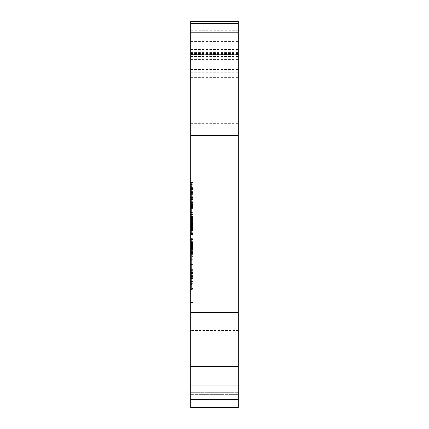 <?xml version="1.0" encoding="UTF-8"?>
<svg xmlns="http://www.w3.org/2000/svg" width="429" height="429" viewBox="0 0 429 429"><rect width="100%" height="100%" fill="white"/><g stroke="black" fill="none" stroke-linecap="round" stroke-linejoin="round"><path stroke-width="0.32" stroke-dasharray="2.15 1.61" d="M190.814 65.969L238.186 65.969L238.186 69.514L238.186 69.235L190.814 69.235L190.814 128.04L238.186 128.04L238.186 21.45L190.814 21.45L190.814 30.25L238.186 30.25M238.186 330.394L238.186 356.933L238.186 330.394L190.814 330.394L190.814 356.933L190.814 330.394M238.186 348.97L190.814 348.97M190.814 69.235L190.814 407.55L190.814 398.246L190.814 407.55L238.186 407.55L238.186 128.04L190.814 128.04L190.814 30.25M238.186 69.235L238.186 65.98L190.814 65.98L238.186 65.98L238.186 41.345L238.186 65.98L190.814 65.98L190.814 41.345L190.814 65.98L238.186 65.98L238.186 128.04L238.186 65.969M238.186 399.549L190.814 399.549L238.186 399.549L238.186 403.255L238.186 397.184L238.186 399.549L190.814 399.549L190.814 396.755L190.814 403.255L190.814 399.549L238.186 399.549M238.186 396.755L238.186 397.184L238.186 396.755L190.814 396.755L190.814 392.106L190.814 396.755L238.186 396.755L238.186 392.358L238.186 396.755L190.814 396.755L238.186 396.755M238.186 398.246L238.186 403.126L238.186 394.567L238.186 398.246L190.814 398.246L190.814 394.567L190.814 398.246L238.186 398.246M238.186 394.567L238.186 392.106L238.186 394.567L190.814 394.567L238.186 394.567M190.814 283.43L190.814 188.68L190.814 283.43L192.707 283.43L192.707 302.381L192.707 188.68L192.707 283.43L190.814 283.43M190.814 169.734L190.814 188.68L190.814 169.734L192.707 169.734L192.707 188.68L192.707 169.734L190.814 169.734M190.814 312.392L238.186 312.392M190.814 128.04L238.186 128.04M190.814 54.612L238.186 54.612L190.814 54.612M190.814 67.921L238.186 67.921M190.814 41.999L238.186 41.999M190.814 41.345L238.186 41.345M190.814 23.343L238.186 23.343M190.814 56.033L238.186 56.033M190.814 302.381L192.707 302.381L190.814 302.381M192.707 217.085L192.707 217.707L192.707 217.085M192.707 289.377L192.707 283.156L192.707 289.377L191.286 289.377L191.286 283.156L191.286 289.377M191.286 288.583L191.286 283.478L192.707 283.478L192.707 288.583L192.707 284.17L191.286 284.17L191.286 288.583L192.707 288.583M191.286 284.497L191.286 289.623L192.707 289.623L192.707 284.497L192.707 288.347L191.286 288.347L191.286 284.497L192.707 284.497M192.707 276.04L192.707 281.183L192.707 279.896L191.286 279.896L191.286 276.04L191.286 281.183L191.286 279.896L192.707 279.896L192.707 276.04L191.286 276.04L192.707 276.04M192.707 272.608L192.707 245.452L192.707 272.715L191.286 272.608L191.286 245.452L191.286 272.608M192.707 243.404L192.707 238.256L192.707 243.404L192.707 242.117L192.707 243.404L191.286 243.404L191.286 238.256L191.286 243.404L192.707 243.404M192.707 242.117L192.707 239.543L192.707 242.117L191.286 242.117L192.707 242.117M192.707 259.373L192.707 258.285L192.707 259.373L191.286 259.379L191.286 258.285L191.286 259.373L192.707 259.373L191.286 259.373M192.707 256.939L192.707 252.45L192.707 256.939L192.707 253.539L192.707 256.939L191.286 256.939L191.286 258.285L191.286 252.45L191.286 256.939L191.286 253.539L191.286 256.939L192.707 256.939M192.707 248.45L192.707 245.822L192.707 248.45L191.286 248.45L191.286 249.796L191.286 245.822L191.286 248.45L192.707 248.45M192.707 242.369L192.707 237.838L192.707 242.369L191.286 242.369L191.286 237.838L191.286 242.369L192.707 242.369M192.707 221.23L192.707 229.681L192.707 216.237L192.707 229.52L192.707 216.237L192.707 229.52L192.707 216.237L192.707 229.52L192.707 216.237L192.707 221.23L191.286 221.23L191.286 226.351L191.286 219.809L191.286 229.51L191.286 216.237L191.286 229.52L191.286 216.237L191.286 229.52L191.286 216.237L191.286 221.23L192.707 221.23L191.286 221.23M192.707 219.809L191.286 219.82L192.707 219.809M192.707 230.453L192.707 234.786L192.707 228.507L192.707 230.453L191.286 230.453L191.286 228.115L191.286 234.786L191.286 230.453M192.707 212.312L192.707 201.721L192.707 213.814L192.707 209.711L192.707 212.468L191.286 212.473L191.286 207.373L191.286 213.787L191.286 205.979L191.286 213.814L191.286 209.711L191.286 212.468L192.707 212.473L191.286 212.312M192.707 215.133L192.707 219.348L192.707 215.133L191.286 215.133L191.286 210.982L191.286 219.348L191.286 215.133M192.707 208.767L191.286 208.789L191.286 201.721L191.286 208.767L192.707 208.767M192.707 196.868L192.707 192.385L192.707 196.868L191.286 196.868L191.286 199.447L191.286 192.385L191.286 196.868M192.707 192.385L191.286 192.385L192.707 192.385M192.707 199.426L191.286 199.426L192.707 199.426M192.707 189.21L192.707 182.523L192.707 189.21L191.286 189.21L191.286 182.523L191.286 189.21L192.707 189.205L192.707 204.445L192.707 186.299L191.286 186.299L191.286 189.822L192.707 189.822L192.707 188.245L192.707 200.89L192.707 189.334L191.286 189.205M192.707 184.69L192.707 187.993L191.286 187.982L191.286 184.373L191.286 187.982L192.707 187.977L192.707 184.363L192.707 189.436L192.707 182.523L192.707 183.998L191.286 183.993L191.286 191.307L191.286 182.523L191.286 183.998L192.707 183.998L192.707 184.69L191.286 184.69M192.707 191.693L192.707 204.837L192.707 191.693L191.286 191.693L191.286 204.837L191.286 191.693M192.707 248.563L192.707 241.243L192.707 250.284L192.707 248.563L191.286 248.563L191.286 255.137L191.286 241.243L191.286 248.563M192.707 242.905L192.707 255.185L192.707 242.905L191.286 242.905L191.286 241.216L191.286 255.185L191.286 242.905M192.707 246.133L192.707 255.175L192.707 241.286L192.707 247.86L191.286 247.849L191.286 242.471L191.286 253.812L191.286 241.286L191.286 255.175L191.286 246.133L191.286 247.86L192.707 247.86L192.707 246.133L191.286 246.133M192.707 190.996L191.286 190.825L191.286 204.445L191.286 187.232L192.707 187.232L192.707 189.489L191.286 189.489L191.286 188.245L191.286 200.89L191.286 189.334L191.286 190.996L192.707 190.996M192.707 191.05L191.286 191.071L192.707 191.05M192.707 188.149L191.286 188.245L192.707 188.149M192.707 187.977L192.707 187.355L191.286 187.355L191.286 187.977L192.707 187.982L191.286 187.993M192.707 250.815L192.707 241.243L192.707 255.196L192.707 241.243L192.707 249.587L191.286 249.587L192.707 249.598L192.707 250.815L191.286 250.815M192.707 254.987L192.707 241.243L192.707 254.987L192.707 241.243L192.707 254.982L192.707 244.68L192.707 254.982L191.286 254.987L191.286 241.243L191.286 255.196L191.286 241.243L191.286 254.987L191.286 241.243L191.286 254.987L191.286 241.243L191.286 254.982L191.286 244.68L191.286 254.982L192.707 254.987L191.286 254.987L192.707 254.982M192.707 217.857L192.707 229.52L192.707 217.857L191.286 217.841L191.286 229.52L191.286 216.237L191.286 229.52L191.286 217.857L192.707 217.841L191.286 217.857M192.707 223.89L192.707 216.237L192.707 229.52L192.707 222.603L191.286 222.603L191.286 223.89L191.286 216.237L191.286 233.435L191.286 216.237L191.286 229.52L191.286 222.603L192.707 222.603L192.707 223.89L191.286 223.89M192.707 225.708L192.707 216.237L192.707 226.094L192.707 216.237L192.707 222.651L191.286 222.651L191.286 224.941L191.286 216.237L191.286 226.094L191.286 216.237L191.286 224.941L191.286 216.237L191.286 222.651L192.707 222.651L192.707 224.013L192.707 222.903L191.286 222.903L192.707 222.903L192.707 216.237L192.707 226.094L192.707 225.708L191.286 225.708L191.286 224.603L191.286 225.82L191.286 216.237L191.286 226.094L191.286 224.603L191.286 226.083L191.286 225.708L192.707 225.708M192.707 223.257L192.707 216.237L192.707 224.013L192.707 216.237L191.286 216.237L192.707 216.237L191.286 216.237L192.707 216.237L191.286 216.237L192.707 216.237L191.286 216.237L192.707 216.237L191.286 216.237L192.707 216.237L191.286 216.237L192.707 216.237L191.286 216.237L192.707 216.237L191.286 216.237L192.707 216.237L191.286 216.237L192.707 216.237L191.286 216.237L192.707 216.237L192.707 224.941L192.707 224.013L191.286 224.013L192.707 224.013L191.286 224.013L192.707 224.013L192.707 224.93L192.707 224.013L192.707 224.93L191.286 224.941L192.707 224.941L191.286 224.941L192.707 224.941L192.707 224.313L192.707 224.941L192.707 224.313L191.286 224.313L192.707 224.313L191.286 224.313L192.707 224.313L192.707 216.237L192.707 224.313L192.707 223.257L191.286 223.257L192.707 223.257M192.707 230.298L192.707 224.801L192.707 230.915L192.707 228.834L191.286 228.834L191.286 230.298L191.286 224.801L191.286 230.915L191.286 228.834L192.707 228.834L192.707 229.504L191.286 229.51L192.707 229.51L191.286 229.52L192.707 229.52L191.286 229.52L192.707 229.52L191.286 229.52L192.707 229.52L191.286 229.504L192.707 229.52L191.286 229.52L192.707 229.52L192.707 230.298L191.286 230.298M192.707 252.408L191.286 252.408L192.707 252.408M192.707 246.557L192.707 247.914L192.707 246.557L192.707 247.914L192.707 246.557L191.286 246.557L191.286 247.914L191.286 246.557L191.286 247.914L191.286 246.557L192.707 246.557M192.707 241.243L192.707 254.697L192.707 241.243L192.707 254.697L192.707 241.243L192.707 244.68L192.707 241.243L191.286 241.243L191.286 254.697L191.286 241.243L191.286 254.697L191.286 241.243L191.286 244.68L191.286 241.243L192.707 241.243M192.707 272.753L192.707 285.811L192.707 268.71L192.707 285.811L192.707 268.71L192.707 282.126L192.707 268.71L192.707 278.678L192.707 268.71L192.707 278.56L192.707 276.909L191.286 276.909L191.286 285.811L191.286 276.909L192.707 276.909L192.707 285.811L192.707 279.992L191.286 279.992L191.286 268.71L191.286 285.811L191.286 268.71L191.286 285.811L191.286 279.992L192.707 279.992L191.286 279.992L192.707 279.992L192.707 281.858L192.707 279.992L192.707 281.451L191.286 281.451L192.707 281.451L192.707 285.811L192.707 268.71L192.707 285.811L192.707 273.139L191.286 273.139L191.286 285.811L191.286 268.71L191.286 285.811L191.286 268.71L191.286 285.811L191.286 268.71L191.286 285.811L191.286 273.139L192.707 273.139L192.707 272.388L192.707 285.811L192.707 268.71L192.707 270.393L191.286 270.393L192.707 270.393L191.286 270.393L192.707 270.393L192.707 285.811L192.707 275.413L191.286 275.413L191.286 268.71L191.286 285.811L191.286 275.413L192.707 275.413L192.707 272.753L191.286 272.753M192.707 278.678L192.707 284.078L192.707 281.858L191.286 281.858L192.707 281.858L192.707 284.078L191.286 284.078L192.707 284.078L192.707 281.826L191.286 281.826L192.707 281.826L192.707 278.678L191.286 278.678L192.707 278.678M192.707 256.569L192.707 250.193L192.707 256.569L191.286 256.569L191.286 257.974L191.286 250.193L191.286 256.569M192.707 229.553L192.707 233.435L192.707 229.553L191.286 229.542M192.707 229.944L192.707 233.065L192.707 229.912L191.286 229.912L191.286 233.065L191.286 229.944L192.707 229.944M192.707 203.148L192.707 207.293L192.707 203.115L191.286 203.148L191.286 207.293L191.286 203.148M192.707 197.908L192.707 193.779L192.707 197.908L191.286 197.908L191.286 193.779L191.286 197.908M192.707 184.363L191.286 184.363L192.707 184.373M192.707 186.883L192.707 188.487L192.707 185.28L192.707 186.883L191.286 186.883L191.286 188.487L191.286 186.883M192.707 227.268L192.707 223.981L192.707 227.268L191.286 227.268M192.707 224.195L192.707 217.433L192.707 228.217L192.707 217.433L192.707 228.217L192.707 224.195L191.286 224.211M192.707 243.785L192.707 248.863L192.707 242.578L192.707 243.785L191.286 243.785L191.286 242.578L191.286 248.863L191.286 243.785M192.707 248.809L192.707 253.845L192.707 247.56L192.707 248.809L191.286 248.809L191.286 247.56L191.286 253.845L191.286 248.809M192.707 252.622L192.707 246.037L192.707 252.622L191.286 252.638L191.286 246.037L191.286 252.622L192.707 252.622M191.286 217.085L191.286 217.707L191.286 217.085M191.286 220.447L191.286 222.774L191.286 220.447L192.707 220.447M192.707 283.156L191.286 283.156M192.707 281.183L191.286 281.183L192.707 281.183M192.707 277.327L191.286 277.327L192.707 277.327M192.707 262.827L191.286 262.827M192.707 266.972L191.286 266.972M192.707 261.717L191.286 261.717M192.707 256.188L191.286 256.188M192.707 253.888L191.286 253.888M192.707 249.742L191.286 249.742M192.707 252.086L191.286 252.086M192.707 259.272L191.286 259.272M192.707 264.42L191.286 264.42M192.707 267.98L191.286 267.98M192.707 251.598L191.286 251.598M192.707 257.974L191.286 257.974M192.707 250.193L191.286 250.193M192.707 238.256L191.286 238.256L192.707 238.256M192.707 239.543L191.286 239.543L192.707 239.543M192.707 257.068L191.286 257.068M192.707 258.285L191.286 258.285L192.707 258.285M192.707 252.45L191.286 252.434M192.707 248.772L191.286 248.772M192.707 249.796L191.286 249.796L192.707 249.796M192.707 245.822L191.286 245.822L192.707 245.822M192.707 246.182L191.286 246.182M192.707 246.519L191.286 246.519L192.707 246.525M192.707 246.831L191.286 246.831M192.707 247.12L191.286 247.12M192.707 247.388L191.286 247.388M192.707 247.63L191.286 247.63L192.707 247.63M192.707 248.048L191.286 248.048M192.707 248.219L191.286 248.219M192.707 248.37L191.286 248.37M192.707 248.498L191.286 248.498M192.707 248.6L191.286 248.6M192.707 248.681L191.286 248.681M192.707 248.74L191.286 248.74M192.707 253.539L191.286 253.539M192.707 237.838L191.286 237.838L192.707 237.838M192.707 224.555L191.286 224.555M192.707 223.665L191.286 223.665M192.707 224.893L191.286 224.893M192.707 221.353L191.286 221.353M192.707 221.294L191.286 221.289M192.707 219.948L191.286 219.948L192.707 219.943M192.707 226.319L191.286 226.319M192.707 224.78L191.286 224.78M192.707 222.125L191.286 222.125L192.707 222.109M192.707 226.421L191.286 226.421M192.707 229.027L191.286 229.027M192.707 228.148L191.286 228.148L192.707 228.148M192.707 228.512L191.286 228.512L192.707 228.512M192.707 228.566L191.286 228.566M192.707 234.422L191.286 234.422M192.707 232.631L191.286 232.631L192.707 232.636M192.707 234.776L191.286 234.776M192.707 234.078L191.286 234.078M192.707 230.588L191.286 230.588M192.707 229.665L191.286 229.665L192.707 229.681M192.707 233.317L191.286 233.317M192.707 230.067L191.286 230.067M192.707 231.869L191.286 231.869M192.707 232.947L191.286 232.947M192.707 232.904L191.286 232.904M192.707 209.711L191.286 209.711L192.707 209.711M192.707 213.814L191.286 213.814L192.707 213.814M192.707 212.789L191.286 212.789L192.707 212.789M192.707 206.333L191.286 206.333M192.707 206.51L191.286 206.51M192.707 213.787L191.286 213.787M192.707 212.398L191.286 212.398M192.707 212.141L191.286 212.141M192.707 207.679L191.286 207.679L192.707 207.679M192.707 207.588L191.286 207.588M192.707 210.982L191.286 210.982M192.707 212.119L191.286 212.119M192.707 218.259L191.286 218.259M192.707 219.348L191.286 219.348M192.707 215.744L191.286 215.744M192.707 214.484L191.286 214.484M192.707 203.662L191.286 203.662M192.707 206.467L191.286 206.467M192.707 207.245L191.286 207.245M192.707 207.293L191.286 207.293M192.707 207.019L191.286 207.019M192.707 205.26L191.286 205.26M192.707 204.027L191.286 204.027M192.707 202.52L191.286 202.52M192.707 201.721L191.286 201.721M192.707 201.727L191.286 201.727M192.707 201.828L191.286 201.828M192.707 202.933L191.286 202.933M192.707 205.448L191.286 205.448M192.707 208.419L191.286 208.419M192.707 208.789L191.286 208.789M192.707 206.21L191.286 206.21M192.707 198.337L191.286 198.337M192.707 193.184L191.286 193.184M192.707 192.492L191.286 192.492M192.707 193.592L191.286 193.592M192.707 196.112L191.286 196.112M192.707 199.077L191.286 199.077M192.707 199.447L191.286 199.447M192.707 197.126L191.286 197.126M192.707 197.957L191.286 197.957M192.707 197.678L191.286 197.678M192.707 195.924L191.286 195.924M192.707 194.686L191.286 194.686M192.707 193.806L191.286 193.806M192.707 194.326L191.286 194.326M192.707 189.361L191.286 189.361M192.707 189.672L191.286 189.672M192.707 183.006L191.286 183.006M192.707 182.561L191.286 182.561L192.707 182.561M192.707 183.263L191.286 183.263M192.707 186.921L191.286 186.921M192.707 189.42L191.286 189.42L192.707 189.436M192.707 188.192L191.286 188.192M192.707 187.913L191.286 187.913M192.707 185.28L191.286 185.28M192.707 188.487L191.286 188.487M192.707 186.052L191.286 186.052M192.707 187.848L191.286 187.848M192.707 191.307L191.286 191.307M192.707 189.768L191.286 189.768M192.707 188.808L191.286 188.808M192.707 184.894L191.286 184.894M192.707 182.523L191.286 182.523L192.707 182.523M192.707 196.053L191.286 196.053M192.707 194.321L191.286 194.321M192.707 193.232L191.286 193.232M192.707 195.211L191.286 195.211M192.707 197.399L191.286 197.399M192.707 199.131L191.286 199.131M192.707 201.11L191.286 201.11M192.707 203.298L191.286 203.298M192.707 204.837L191.286 204.837M192.707 201.952L191.286 201.952M192.707 200.22L191.286 200.22M192.707 198.252L191.286 198.252M192.707 225.118L191.286 225.107M192.707 227.295L191.286 227.295M192.707 225.692L191.286 225.692M192.707 224.035L191.286 224.035M192.707 225.826L191.286 225.82M192.707 226.877L191.286 226.877M192.707 225.6L191.286 225.6M192.707 223.461L191.286 223.461L192.707 223.461M192.707 220.683L191.286 220.683M192.707 217.535L191.286 217.535M192.707 217.203L191.286 217.203M192.707 227.686L191.286 227.686L192.707 227.686M192.707 218.297L191.286 218.297L192.707 218.297M192.707 218.168L191.286 218.168L192.707 218.168M192.707 224.667L191.286 224.667L192.707 224.667M192.707 226.651L191.286 226.651L192.707 226.651M192.707 228.212L191.286 228.212L192.707 228.196M192.707 225.461L191.286 225.461L192.707 225.461M192.707 228.453L191.286 228.453L192.707 228.453M192.707 226.903L191.286 226.903L192.707 226.903M192.707 224.678L191.286 224.678L192.707 224.678M192.707 217.423L191.286 217.423L192.707 217.433M192.707 216.393L191.286 216.393L192.707 216.393M192.707 221.08L191.286 221.08L192.707 221.08M192.707 244.096L191.286 244.096M192.707 246.793L191.286 246.793M192.707 247.613L191.286 247.613M192.707 247.066L191.286 247.066M192.707 243.302L191.286 243.302M192.707 243.752L191.286 243.752M192.707 246.991L191.286 246.991M192.707 252.944L191.286 252.944M192.707 255.078L191.286 255.078M192.707 251.979L191.286 251.979L192.707 251.979M192.707 248.278L191.286 248.278L192.707 248.273M192.707 243.382L191.286 243.382M192.707 243.248L191.286 243.248M192.707 250.08L191.286 250.08M192.707 252.166L191.286 252.166M192.707 253.812L191.286 253.812L192.707 253.812M192.707 253.26L191.286 253.26M192.707 242.465L191.286 242.471M192.707 241.382L191.286 241.382M192.707 246.31L191.286 246.31M192.707 250.917L191.286 250.917M192.707 254.065L191.286 254.065M192.707 255.169L191.286 255.175M192.707 250.096L191.286 250.096M192.707 246.471L191.286 246.471M192.707 248.793L191.286 248.793M192.707 252.322L191.286 252.322M192.707 249.624L191.286 249.624M192.707 244.439L191.286 244.439L192.707 244.439M192.707 248.139L191.286 248.139M192.707 249.351L191.286 249.351M192.707 253.121L191.286 253.121M192.707 252.665L191.286 252.665M192.707 249.431L191.286 249.431M192.707 243.474L191.286 243.474M192.707 241.339L191.286 241.339M192.707 204.445L191.286 204.445M192.707 192.755L191.286 192.755M192.707 200.89L191.286 200.89M192.707 246.284L191.286 246.284M192.707 243.045L191.286 243.045M192.707 243.833L191.286 243.833M192.707 251.651L191.286 251.651M192.707 250.831L191.286 250.831L192.707 250.831M192.707 251.866L191.286 251.866M192.707 252.52L191.286 252.52M192.707 248.08L191.286 248.08M192.707 243.876L191.286 243.876M192.707 244.401L191.286 244.401M192.707 242.605L191.286 242.599M192.707 253.625L191.286 253.625L192.707 253.625M192.707 249.045L191.286 249.045L192.707 249.045M192.707 247.689L191.286 247.689L192.707 247.689M192.707 226.255L191.286 226.255M192.707 219.519L191.286 219.519M192.707 217.562L191.286 217.562L192.707 217.551M192.707 220.495L191.286 220.495M192.707 222.941L191.286 222.941M192.707 224.077L191.286 224.077M192.707 226.55L191.286 226.55M192.707 226.576L191.286 226.576M192.707 222.807L191.286 222.807M192.707 218.629L191.286 218.629M192.707 216.495L191.286 216.495M192.707 216.747L191.286 216.747M192.707 219.879L191.286 219.879L192.707 219.879M192.707 218.972L191.286 218.972M192.707 218.731L191.286 218.731M192.707 222.265L191.286 222.265M192.707 224.603L191.286 224.603L192.707 224.603M192.707 225.793L191.286 225.793L192.707 225.793M192.707 224.64L191.286 224.64L192.707 224.64M192.707 223.187L191.286 223.187L192.707 223.187M192.707 229.359L191.286 229.359M192.707 229.435L191.286 229.435M192.707 227.472L191.286 227.472M192.707 226.292L191.286 226.292M192.707 225.407L191.286 225.407L192.707 225.407M192.707 224.801L191.286 224.801L192.707 224.801M192.707 226.737L191.286 226.737M192.707 227.756L191.286 227.756M192.707 229.494L191.286 229.494M192.707 251.265L191.286 251.265L192.707 251.265M192.707 247.914L191.286 247.914L192.707 247.914M192.707 254.697L191.286 254.697L192.707 254.697M192.707 253.41L191.286 253.41L192.707 253.41M192.707 253.341L191.286 253.341L192.707 253.341M192.707 246.037L191.286 246.037L192.707 246.037M192.707 244.68L191.286 244.68L192.707 244.68M192.707 246.112L191.286 246.112M192.707 271.922L191.286 271.922M192.707 272.233L191.286 272.233M192.707 276.464L191.286 276.464L192.707 276.458M192.707 285.811L191.286 285.811L192.707 285.811M192.707 284.105L191.286 284.105L192.707 284.105M192.707 278.973L191.286 278.973M192.707 277.166L191.286 277.166M192.707 271.788L191.286 271.788M192.707 269.042L191.286 269.042M192.707 269.364L191.286 269.364M192.707 273.396L191.286 273.396L192.707 273.396M192.707 276.179L191.286 276.179L192.707 276.179M192.707 272.882L191.286 272.882L192.707 272.882M192.707 268.71L191.286 268.71M192.707 274.126L191.286 274.126L192.707 274.126M192.707 277.236L191.286 277.236L192.707 277.236M192.707 281.66L191.286 281.66L192.707 281.66M192.707 272.388L191.286 272.388L192.707 272.388M192.707 273.729L191.286 273.729L192.707 273.729M192.707 277.429L191.286 277.429L192.707 277.429M192.707 282.126L191.286 282.126L192.707 282.126M192.707 279.107L191.286 279.107L192.707 279.107M192.707 222.485L191.286 222.485M192.707 222.554L191.286 222.554M192.707 218.913L191.286 218.913L192.707 218.913M190.814 59.363L238.186 59.363M190.814 53.378L238.186 53.378M190.814 397.184L238.186 397.184L190.814 397.184M190.814 407.137L238.186 407.137M238.186 135.623L190.814 135.623M190.814 123.305L238.186 123.305M190.814 77.343L238.186 77.343M190.814 52.327L238.186 52.327M190.814 56.505L238.186 56.505M190.814 120.973L238.186 120.973M190.814 121.305L238.186 121.305M190.814 72.721L238.186 72.721M190.814 49.587L238.186 49.587M190.814 32.819L238.186 32.819M190.814 47.013L238.186 47.013M190.814 54.365L238.186 54.365M238.186 403.126L190.814 403.126L238.186 403.126M190.814 392.358L238.186 392.358L190.814 392.358M190.814 188.68L192.707 188.68L190.814 188.68M192.707 270.919L191.286 270.919M192.707 250.295L191.286 250.295L192.707 250.284M192.707 248.418L191.286 248.418M192.707 245.56L191.286 245.56M192.707 247.254L191.286 247.254M192.707 234.443L191.286 234.443M192.707 213.218L191.286 213.218M192.707 203.207L191.286 203.207M192.707 203.115L191.286 203.115L192.707 203.115M192.707 205.727L191.286 205.727M192.707 196.391L191.286 196.391M192.707 193.865L191.286 193.865M192.707 193.779L191.286 193.779L192.707 193.779M192.707 226.743L191.286 226.743M192.707 225.364L191.286 225.364L192.707 225.364M192.707 221.053L191.286 221.053L192.707 221.053M192.707 252.713L191.286 252.713M192.707 243.71L191.286 243.71M192.707 252.252L191.286 252.252M192.707 225.734L191.286 225.734L192.707 225.734M192.707 271.037L191.286 271.037L192.707 271.037M192.707 271.123L191.286 271.123L192.707 271.123M192.707 273.552L191.286 273.552L192.707 273.552M192.707 283.403L191.286 283.403M192.707 278.185L191.286 278.185M192.707 281.547L191.286 281.547M192.707 283.188L191.286 283.188M192.707 281.767L191.286 281.767M192.707 279.703L191.286 279.703M192.707 276.131L191.286 276.131M192.707 271.332L191.286 271.332M192.707 274.817L191.286 274.817M192.707 278.389L191.286 278.389M190.814 69.514L238.186 69.514M190.814 392.106L238.186 392.106L190.814 392.106M190.814 403.255L238.186 403.255M192.707 217.707L191.286 217.707M192.707 216.463L191.286 216.463M192.707 272.715L191.286 272.715M192.707 245.452L191.286 245.452M192.707 224.957L191.286 224.957M192.707 226.351L191.286 226.351M192.707 228.115L191.286 228.115M192.707 228.507L191.286 228.507M192.707 234.475L191.286 234.475M192.707 234.786L191.286 234.786M192.707 233.435L191.286 233.435M192.707 229.912L191.286 229.912M192.707 233.065L191.286 233.065M192.707 205.979L191.286 205.979M192.707 207.373L191.286 207.373M192.707 189.752L191.286 189.752M192.707 188.267L191.286 188.267M192.707 184.132L191.286 184.132M192.707 228.223L191.286 228.217M192.707 223.981L191.286 223.981M192.707 242.578L191.286 242.578M192.707 248.863L191.286 248.863M192.707 255.137L191.286 255.137M192.707 253.947L191.286 253.947M192.707 241.216L191.286 241.216M192.707 247.56L191.286 247.56M192.707 253.845L191.286 253.845M192.707 241.286L191.286 241.286M192.707 255.196L191.286 255.196M192.707 253.861L191.286 253.861M192.707 242.492L191.286 242.492M192.707 228.319L191.286 228.319M192.707 225.177L191.286 225.177M192.707 217.385L191.286 217.385L192.707 217.396M192.707 226.083L191.286 226.083L192.707 226.094M192.707 230.915L191.286 230.915M192.707 270.19L191.286 270.19M192.707 278.56L191.286 278.56M192.707 280.217L191.286 280.217M192.707 222.774L191.286 222.774"/><path stroke-width="0.64" d="M238.186 135.623L238.186 21.45L190.814 21.45L190.814 356.933L238.186 356.933L238.186 135.623L190.814 135.623M238.186 399.088L190.814 399.088L190.814 407.137L238.186 407.137L238.186 356.933M238.186 407.137L238.186 407.55L190.814 407.55L190.814 407.137M190.814 399.088L190.814 356.933M238.186 366.527L190.814 366.527M190.814 312.392L238.186 312.392M238.186 128.04L190.814 128.04M190.814 23.343L238.186 23.343M238.186 385.103L190.814 385.103M190.814 32.819L238.186 32.819M190.814 23.145L238.186 23.145"/></g></svg>
